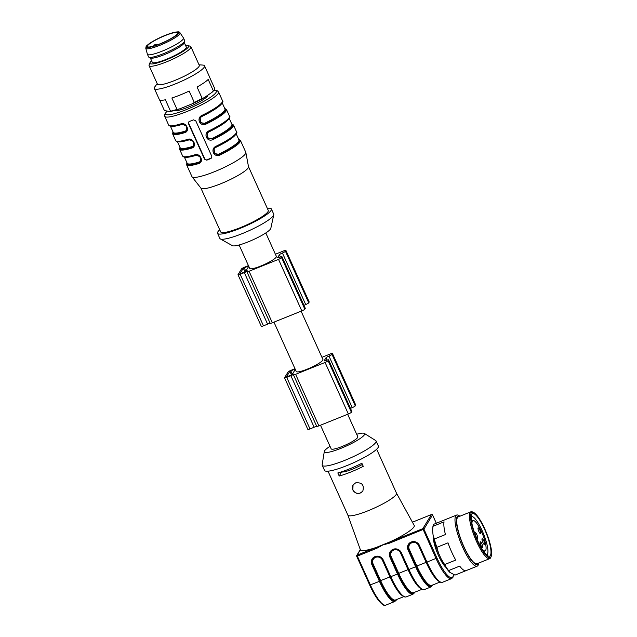 <?xml version="1.0" encoding="UTF-8"?>
<svg xmlns="http://www.w3.org/2000/svg" width="637" height="637" viewBox="0 0 637 637"><rect width="100%" height="100%" fill="white"/><g stroke="black" fill="none" stroke-linecap="round" stroke-linejoin="round"><path stroke-width="0.96" d="M239.114 244.982L249.704 268.432A14.627 2.452 -24.3 0 0 260.828 266.019A14.627 2.452 -24.3 0 0 276.37 256.392L265.788 232.959M180.024 32.774L183.448 37.933A19.787 3.312 155.7 0 1 183.488 38.013L184.65 40.593A19.787 3.312 155.7 0 1 184.666 41.079L184.204 42.814A18.64 3.121 155.7 0 1 168.479 52.871A18.64 3.121 155.7 0 1 150.539 58.015L148.931 57.219A19.787 3.312 155.7 0 1 148.58 56.876L147.418 54.304A19.787 3.312 155.7 0 1 147.386 54.217L145.777 48.237A18.799 3.145 155.7 0 0 164.227 43.451A18.799 3.145 155.7 0 0 180.024 32.774C178.591 32.344 181.107 31.094 173.718 32.471C165.381 34.828 157.363 38.451 149.671 43.34C145.172 46.78 146.964 45.737 146.104 46.565L145.777 48.237M150.292 57.887L152.299 62.338A18.64 3.121 -24.3 0 0 170.573 57.505A18.64 3.121 -24.3 0 0 186.283 46.995L184.276 42.544M147.545 45.76A16.634 2.787 155.7 0 1 163.231 36.373A16.634 2.787 155.7 0 1 177.707 32.869A16.634 2.787 155.7 0 1 163.685 42.257A16.634 2.787 155.7 0 1 147.378 46.565A16.634 2.787 155.7 0 1 147.545 45.76M183.488 38.013A19.787 3.312 155.7 0 1 166.814 49.176A19.787 3.312 155.7 0 1 147.418 54.304M184.666 41.079A19.787 3.312 155.7 0 1 167.977 51.756A19.787 3.312 155.7 0 1 148.931 57.219M185.582 45.442A21.22 3.551 155.7 0 1 188.106 45.506A21.22 3.551 155.7 0 1 170.756 57.903A21.22 3.551 155.7 0 1 149.982 62.721A21.22 3.551 155.7 0 1 150.157 62.37A21.22 3.551 155.7 0 1 151.598 60.786M188.106 45.506L190.328 46.31A22.948 3.838 155.7 0 1 190.901 46.764A22.948 3.838 155.7 0 1 171.568 59.711A22.948 3.838 155.7 0 1 149.074 65.651A22.948 3.838 155.7 0 1 149.114 64.918L149.982 62.721M190.901 46.764L199.277 65.324A22.948 3.838 155.7 0 1 179.945 78.263A22.948 3.838 155.7 0 1 157.458 84.203L149.074 65.651M174.235 110.567A18.64 3.121 -24.3 0 0 192.828 105.161A18.64 3.121 -24.3 0 0 207.973 95.088M184.364 157.036L187.167 163.247A28.394 4.754 -24.3 0 0 198.975 162.069L198.919 162.801L200.671 161.344L200.066 156.662L194.914 154.767C200.233 152.88 204.318 161.902 198.871 163.526A29.541 4.945 155.7 0 1 186.585 164.752L191.936 176.6A29.541 4.945 -24.3 0 0 192.04 176.775A29.541 4.945 -24.3 0 0 220.896 168.956A29.541 4.945 -24.3 0 0 245.842 152.482A29.541 4.945 -24.3 0 0 245.786 152.291L240.428 140.435A29.541 4.945 155.7 0 1 219.964 155.03C213.984 157.992 209.892 148.97 216.007 146.271A29.541 4.945 -24.3 0 0 236.478 131.676L233.453 124.971A29.541 4.945 155.7 0 1 212.981 139.567C207.001 142.529 202.916 133.507 209.024 130.808L207.041 133.284L207.527 138.213L212.623 139.009L207.558 138.102L207.113 133.165M193.68 145.905L193.083 141.199L187.931 139.304C193.25 137.417 197.335 146.438 191.888 148.063A29.541 4.945 155.7 0 1 179.602 149.289L182.628 155.985A29.541 4.945 -24.3 0 0 194.914 154.767M186.697 130.442L186.1 125.736L180.948 123.841C186.267 121.954 190.352 130.975 184.905 132.6A29.541 4.945 155.7 0 1 172.619 133.826L175.645 140.522A29.541 4.945 -24.3 0 0 187.931 139.304M221.907 103.098A28.394 4.754 155.7 0 1 202.255 116.276C197.741 118.267 200.87 125.234 205.281 122.981L205.998 124.104C200.018 127.066 195.933 118.044 202.04 115.345L200.058 117.829L200.544 122.75L205.64 123.546L200.575 122.638L200.129 117.702M189.308 121.516L188.504 122.224L188.48 123.642L204.541 159.202L206.762 160.174A29.541 4.945 -24.3 0 0 210.903 158.502L211.731 157.745L211.779 156.288L195.726 120.727L193.449 119.852A29.541 4.945 155.7 0 1 189.308 121.516M192.04 176.775L200.981 188.226A26.101 4.371 -24.3 0 0 226.477 181.314A26.101 4.371 -24.3 0 0 248.518 166.767L245.842 152.482M200.926 188.154L220.673 231.884A26.101 4.371 -24.3 0 0 246.256 225.124A26.101 4.371 -24.3 0 0 268.249 210.401L248.502 166.671M219.717 229.774A29.541 4.945 -24.3 0 0 217.535 233.301A29.541 4.945 -24.3 0 0 246.495 225.649A29.541 4.945 -24.3 0 0 271.386 208.984A29.541 4.945 -24.3 0 0 267.293 208.291M217.535 233.301L219.861 238.453A29.541 4.945 -24.3 0 0 220.314 238.915A29.541 4.945 -24.3 0 0 248.82 230.801A29.541 4.945 -24.3 0 0 273.759 214.788A29.541 4.945 -24.3 0 0 273.711 214.136L271.386 208.984M220.314 238.915L232.425 245.667A21.22 3.551 -24.3 0 0 252.905 239.846A21.22 3.551 -24.3 0 0 270.821 228.333L273.759 214.788M211.787 157.634A1.72 1.648 31.5 0 1 211.142 158.103L207.009 159.768A1.72 1.648 31.5 0 1 204.756 158.844L188.703 123.283A1.72 1.648 31.5 0 1 188.679 121.962M170.398 126.11L173.2 132.321A28.394 4.754 -24.3 0 0 185.009 131.15C189.006 130.012 185.893 123.045 181.983 124.446L181.656 124.111M177.381 141.573L180.183 147.784A28.394 4.754 -24.3 0 0 191.992 146.606C195.989 145.475 192.876 138.5 188.966 139.909L188.632 139.575M228.89 118.562A28.394 4.754 155.7 0 1 209.239 131.74C204.724 133.73 207.853 140.697 212.264 138.444A28.394 4.754 -24.3 0 0 231.94 124.414L229.137 118.203M198.975 162.069C202.972 160.938 199.851 153.963 195.949 155.372L195.615 155.038M235.873 134.025A28.394 4.754 155.7 0 1 216.222 147.203C211.707 149.177 214.82 156.153 219.247 153.907L219.606 154.465L214.542 153.565L214.088 148.636M201.181 159.855L200.719 161.257M186.999 162.889A28.968 4.849 -24.3 0 0 198.919 162.801L200.631 161.408M194.197 144.392L193.736 145.801M193.688 145.881L191.936 147.338L193.656 145.945M187.214 128.929L186.76 130.338M186.713 130.418L184.953 131.875L186.673 130.481M207.136 133.125L208.156 131.907M216.222 147.203L216.094 146.733L214.024 148.747L214.51 153.676L219.606 154.465L219.964 155.03M214.12 148.58L215.139 147.37M200.153 117.662L201.173 116.444M198.919 162.801L198.871 163.526M191.992 146.606L191.888 148.063M185.009 131.15L184.905 132.6M202.04 115.345A29.541 4.945 -24.3 0 0 222.512 100.75C224.519 101.211 219.876 107.207 202.168 115.815L200.042 117.734M202.255 116.276L202.128 115.815M209.024 130.808A29.541 4.945 -24.3 0 0 229.495 116.213C231.502 116.675 226.86 122.67 209.151 131.278L207.025 133.197M212.264 138.444L212.981 139.567M209.239 131.74L209.111 131.278M216.11 146.733L216.007 146.271M214.112 89.976L213.546 90.725A26.674 4.467 155.7 0 1 211.882 92.429L213.347 90.852A27.534 4.61 -24.3 0 0 214.112 89.976A27.534 4.61 -24.3 0 0 214.733 88.583L209.581 77.173A27.534 4.61 155.7 0 0 209.509 76.838L204.533 65.818A27.534 4.61 155.7 0 1 188.257 78.025A27.534 4.61 155.7 0 1 154.345 88.479A27.534 4.61 155.7 0 1 154.624 87.142A27.534 4.61 155.7 0 1 154.902 86.736L157.22 83.678M154.345 88.479L159.322 99.499A27.534 4.61 155.7 0 0 165.389 99.77L170.533 111.18A27.534 4.61 -24.3 0 0 177.038 109.413L171.886 98.01A27.534 4.61 155.7 0 0 189.157 91.051L194.309 102.461A27.534 4.61 -24.3 0 0 202.2 98.424L204.071 97.74L211.882 92.429M204.071 97.74A26.674 4.467 155.7 0 1 191.936 103.942L194.309 102.461M177.038 109.413L179.817 108.823L191.936 103.942M179.817 108.823A26.674 4.467 155.7 0 1 169.824 111.531L170.533 111.18M159.529 99.77L164.402 110.567L169.824 111.531M199.039 64.799L202.869 65.078A27.534 4.61 155.7 0 1 204.533 65.818M202.2 98.424L197.048 87.014A27.534 4.61 155.7 0 0 208.195 79.442L213.347 90.852M248.438 265.629L244.52 267.214A2.867 0.478 -24.3 0 0 241.503 268.957L238.039 274.619A2.867 0.478 -24.3 0 0 238.007 274.754A2.867 0.478 -24.3 0 0 240.189 274.284L244.329 272.612A2.867 0.478 -24.3 0 0 247.347 270.868L246.909 271.577A2.867 0.478 -24.3 0 0 246.885 271.712A2.867 0.478 -24.3 0 0 249.067 271.243L278.536 259.37A2.867 0.478 -24.3 0 0 281.554 257.619L281.992 256.91A2.867 0.478 -24.3 0 0 282.016 256.775A2.867 0.478 -24.3 0 0 279.834 257.244A2.867 0.478 155.7 0 1 277.652 257.722A2.867 0.478 155.7 0 1 277.684 257.579L279.412 254.752A2.867 0.478 155.7 0 1 282.43 253A2.867 0.478 -24.3 0 0 285.448 251.257L285.886 250.548A2.867 0.478 -24.3 0 0 285.909 250.413A2.867 0.478 -24.3 0 0 283.728 250.882L275.399 254.243M303.96 305.37A2.867 0.478 155.7 0 1 305.704 304.542A2.867 0.478 -24.3 0 0 308.722 302.798L309.16 302.089A2.867 0.478 -24.3 0 0 309.184 301.954L285.909 250.413M270.184 323.118A2.867 0.478 -24.3 0 0 270.152 323.254A2.867 0.478 -24.3 0 0 272.333 322.784L301.811 310.912A2.867 0.478 -24.3 0 0 304.828 309.16L305.258 308.451A2.867 0.478 -24.3 0 0 305.29 308.316L282.016 256.775M261.305 326.16A2.867 0.478 -24.3 0 0 261.281 326.295A2.867 0.478 -24.3 0 0 263.463 325.825L267.596 324.153A2.867 0.478 -24.3 0 0 270.008 322.927M248.756 266.33L245.532 271.593L239.838 273.926L243.31 268.233L248.589 265.955M273.95 322.131L296.253 371.514A14.627 2.452 -24.3 0 0 310.585 367.732A14.627 2.452 -24.3 0 0 322.911 359.475L301.11 311.19M294.987 368.712L291.061 370.296A2.867 0.478 -24.3 0 0 288.043 372.04L284.58 377.701A2.867 0.478 -24.3 0 0 284.548 377.837A2.867 0.478 -24.3 0 0 286.73 377.367L290.87 375.695A2.867 0.478 -24.3 0 0 293.888 373.951L293.458 374.66A2.867 0.478 -24.3 0 0 293.426 374.795A2.867 0.478 -24.3 0 0 295.608 374.325L325.085 362.453A2.867 0.478 -24.3 0 0 328.103 360.701L328.533 359.993A2.867 0.478 -24.3 0 0 328.565 359.857A2.867 0.478 -24.3 0 0 326.383 360.327A2.867 0.478 155.7 0 1 324.201 360.805A2.867 0.478 155.7 0 1 324.225 360.661L325.961 357.835A2.867 0.478 155.7 0 1 328.979 356.083A2.867 0.478 -24.3 0 0 331.996 354.339L332.426 353.631A2.867 0.478 -24.3 0 0 332.458 353.495A2.867 0.478 -24.3 0 0 330.277 353.965L321.94 357.325M350.501 408.452A2.867 0.478 155.7 0 1 352.245 407.624A2.867 0.478 -24.3 0 0 355.271 405.88L355.701 405.172A2.867 0.478 -24.3 0 0 355.725 405.036L332.458 353.495M316.724 426.201A2.867 0.478 -24.3 0 0 316.7 426.336A2.867 0.478 -24.3 0 0 318.882 425.866L348.351 413.994A2.867 0.478 -24.3 0 0 351.369 412.243L351.807 411.534A2.867 0.478 -24.3 0 0 351.831 411.398L328.565 359.857M307.854 429.242A2.867 0.478 -24.3 0 0 307.822 429.378A2.867 0.478 -24.3 0 0 310.004 428.908L314.145 427.236A2.867 0.478 -24.3 0 0 316.549 426.018M295.297 369.412L292.08 374.675L286.379 377.008L289.851 371.315L295.13 369.038M480.999 545.495A3.153 0.741 68.1 0 0 482.655 547.645A3.153 0.741 68.1 0 0 482.161 544.444A3.153 0.741 68.1 0 0 480.298 541.792A3.153 0.741 68.1 0 0 480.999 545.495M484.614 544.516A3.153 0.741 68.1 0 0 483.921 541.147A3.153 0.741 68.1 0 0 482.153 538.751A3.153 0.741 68.1 0 0 482.862 542.461A3.153 0.741 68.1 0 0 484.51 544.611A3.153 0.741 68.1 0 0 484.614 544.516M478.865 531.521A3.153 0.741 68.1 0 0 480.513 533.671A3.153 0.741 68.1 0 0 480.027 530.47A3.153 0.741 68.1 0 0 478.156 527.818A3.153 0.741 68.1 0 0 478.865 531.521M475.919 536.33A3.153 0.741 68.1 0 0 477.575 538.48A3.153 0.741 68.1 0 0 477.081 535.279A3.153 0.741 68.1 0 0 475.218 532.628A3.153 0.741 68.1 0 0 475.919 536.33M471.961 523.837A16.347 3.854 -111.9 0 1 472.925 520.564A16.347 3.854 -111.9 0 1 482.058 532.986A16.347 3.854 -111.9 0 1 485.665 550.416A16.347 3.854 -111.9 0 1 485.139 550.894A16.347 3.854 -111.9 0 1 482.185 549.198M486.62 554.923A20.647 4.865 68.1 0 0 486.748 554.883A20.647 4.865 68.1 0 0 483.539 533.91A20.647 4.865 68.1 0 0 471.316 516.575A20.647 4.865 68.1 0 0 471.197 516.631M477.639 540.55A22.948 5.407 68.1 0 0 488.197 556.029A22.948 5.407 68.1 0 0 486.111 532.874A22.948 5.407 68.1 0 0 471.563 514.736A22.948 5.407 68.1 0 0 477.639 540.55M484.773 528.885A24.381 5.741 68.1 0 0 473.554 512.435A24.381 5.741 68.1 0 0 475.767 537.039A24.381 5.741 68.1 0 0 491.223 556.308A24.381 5.741 68.1 0 0 484.773 528.885M491.223 556.308L490.808 557.383A25.241 5.948 -111.9 0 1 489.749 558.617A25.241 5.948 -111.9 0 1 476.516 541.426A25.241 5.948 -111.9 0 1 470.894 511.798A25.241 5.948 -111.9 0 1 472.511 511.957L473.554 512.435M489.749 558.617L477.081 563.721A25.241 5.948 -111.9 0 1 463.847 546.53A25.241 5.948 -111.9 0 1 458.226 516.894L470.894 511.798M459.627 516.328A26.045 6.139 68.1 0 0 463.72 546.729A26.045 6.139 68.1 0 0 478.491 563.156M478.713 563.06A27.534 6.489 -111.9 0 1 477.169 566.158A27.534 6.489 -111.9 0 1 462.725 547.406A27.534 6.489 -111.9 0 1 456.594 515.078A27.534 6.489 -111.9 0 1 459.85 516.241M434.315 539.021A27.534 6.489 68.1 0 0 436.863 547.334L438.567 553.147A26.045 6.139 -111.9 0 1 433.096 535.279L434.315 539.021L445.438 534.547A27.534 6.489 68.1 0 1 444.053 521.846L432.937 526.321A27.534 6.489 68.1 0 1 434.323 524.052L445.446 519.569A27.534 6.489 68.1 0 0 445.446 519.569L456.594 515.078M436.863 547.334L447.978 542.851A27.534 6.489 68.1 0 0 451.609 551.889A27.534 6.489 68.1 0 0 455.75 560.074L444.634 564.549A27.534 6.489 68.1 0 0 448.567 570.585L449.833 572.344A26.045 6.139 -111.9 0 1 441.377 559.358L438.567 553.147M448.567 570.585L459.683 566.11A27.534 6.489 68.1 0 0 466.045 570.641A27.534 6.489 68.1 0 0 466.077 570.625L454.961 575.107L449.833 572.344M432.937 526.321L432.603 530.693A26.045 6.139 -111.9 0 1 432.642 528.925L432.722 528.041M433.096 535.279L432.603 530.693M441.377 559.358L444.634 564.549M433.24 536.051A18.64 4.395 68.1 0 0 437.205 552.574A18.64 4.395 68.1 0 0 445.804 567.233M420.77 588.58A28.394 6.689 -111.9 0 1 408.038 569.597L400.45 552.797A5.104 4.889 -148.5 0 0 393.777 550.057L393.674 550.097A5.104 4.889 -148.5 0 0 391.142 556.539L390.545 556.889L398.133 573.698A28.96 6.824 68.1 0 0 414.249 592.585A28.968 6.824 -111.9 0 1 398.133 573.698L398.73 573.348A28.394 6.689 68.1 0 0 413.628 592.681L421.957 589.329M438.869 581.286A28.394 6.689 -111.9 0 1 426.137 562.304L418.549 545.503A5.104 4.889 -148.5 0 0 411.876 542.772L411.773 542.812A5.104 4.889 -148.5 0 0 409.241 549.253L408.643 549.604L416.232 566.412A28.96 6.824 68.1 0 0 432.348 585.292A28.968 6.824 -111.9 0 1 416.232 566.412L416.829 566.054A28.394 6.689 68.1 0 0 431.727 585.395L440.056 582.035M402.672 595.874A28.394 6.689 -111.9 0 1 389.94 576.883L382.351 560.082A5.104 4.889 -148.5 0 0 375.679 557.351L375.575 557.391A5.104 4.889 -148.5 0 0 373.051 563.833L372.446 564.183L380.034 580.992A28.96 6.824 68.1 0 0 396.15 599.871A28.968 6.824 -111.9 0 1 380.034 580.992L380.631 580.633A28.394 6.689 68.1 0 0 395.529 599.974L403.858 596.614M432.547 514.935L423.923 529.14L436.958 558.004L426.567 562.272L418.979 545.439A5.677 5.438 -148.5 0 0 411.558 542.398L411.239 542.023A6.251 5.988 31.5 0 1 419.409 545.368L427.005 562.176A29.533 6.959 68.1 0 0 442.492 582.29L451.545 578.643A29.533 6.959 -111.9 0 1 436.05 558.53L422.801 528.678L389.358 542.143L389.581 543.13L382.853 544.93L376.817 548.274L376.602 547.287L389.358 542.143A29.541 4.945 -24.3 0 0 414.201 525.429L396.477 493.142A26.674 4.467 -24.3 0 0 396.469 493.118M347.858 515.094L360.383 549.803A0.86 0.82 -148.5 0 0 360.001 550.129L356.744 555.456A0.86 0.82 -148.5 0 0 356.696 556.22L357.349 556.117L357.126 555.13A0.86 0.82 -148.5 0 0 356.744 555.456A0.86 0.86 0 0 0 356.688 556.26L369.723 585.124L356.728 556.276M362.883 490.912A5.733 5.494 31.5 0 1 355.175 492.512A5.733 5.494 31.5 0 1 353.105 484.916M341.615 471.794L339.218 476.022L337.825 472.933A26.674 4.467 155.7 0 0 361.872 463.25L363.265 466.34A26.674 4.467 155.7 0 1 339.218 476.022M362.389 464.405A14.914 2.5 155.7 0 1 341.695 471.977M360.383 549.803A29.541 4.945 -24.3 0 0 376.602 547.287L357.126 555.13L360.383 549.803M352.842 489.972C355.9 494.336 359.236 494.67 362.843 490.984C364.34 484.924 361.927 482.225 355.589 482.886L353.057 484.996L352.842 489.972M347.85 515.07A26.674 4.467 -24.3 0 0 347.874 515.118A26.674 4.467 -24.3 0 0 374.023 508.215A26.674 4.467 -24.3 0 0 396.493 493.165L376.658 449.236M330.014 446.306A22.088 3.695 -24.3 0 0 324.313 451.474L322.163 464.699A29.541 4.945 -24.3 0 0 322.218 465.273L324.544 470.432A29.541 4.945 -24.3 0 0 353.503 462.781A29.541 4.945 -24.3 0 0 378.394 446.115L376.069 440.963A29.541 4.945 -24.3 0 0 375.679 440.541L364.324 433.407A22.088 3.695 -24.3 0 0 356.68 434.267M322.218 465.273A29.541 4.945 -24.3 0 0 351.178 457.629A29.541 4.945 -24.3 0 0 376.069 440.963M324.313 451.474A22.088 3.695 -24.3 0 0 346.01 446.179A22.088 3.695 -24.3 0 0 364.324 433.407M320.491 425.213L331.16 448.83A14.627 2.452 -24.3 0 0 342.284 446.418A14.627 2.452 -24.3 0 0 357.819 436.791L347.651 414.273M146.621 46.135A17.661 2.954 155.7 0 1 172.81 32.742A17.661 2.954 155.7 0 1 168.2 40.282A17.661 2.954 155.7 0 1 146.621 46.135M180.948 123.841A29.541 4.945 -24.3 0 1 168.662 125.059L164.712 116.3A29.541 4.945 -24.3 0 0 193.664 108.648A29.541 4.945 -24.3 0 0 218.555 91.983L217.129 90.621L213.913 90.239M229.495 116.213L226.469 109.508A29.541 4.945 155.7 0 1 205.998 124.104M167.061 111.26A27.821 4.658 -24.3 0 0 192.215 107.127A27.821 4.658 -24.3 0 0 213.801 90.39M210.903 158.502L211.142 158.103M206.762 160.174L207.009 159.768M181.983 124.446A28.394 4.754 155.7 0 1 170.827 126.166M205.281 122.981A28.394 4.754 -24.3 0 0 224.957 108.951L222.154 102.74M188.966 139.909A28.394 4.754 155.7 0 1 177.811 141.629M195.949 155.372A28.394 4.754 155.7 0 1 184.786 157.092M219.247 153.907A28.394 4.754 -24.3 0 0 238.923 139.877L236.12 133.666M180.016 147.426A28.968 4.849 -24.3 0 0 191.936 147.338M173.041 131.963A28.968 4.849 -24.3 0 0 184.953 131.875M222.281 102.079A28.968 4.849 155.7 0 1 202.216 115.783M205.64 123.546A28.968 4.849 -24.3 0 0 224.797 108.593M229.256 117.542A28.968 4.849 155.7 0 1 209.191 131.246M212.623 139.009A28.968 4.849 -24.3 0 0 231.78 124.056M216.142 146.725A28.968 4.849 -24.3 0 0 236.239 133.006M238.756 139.519A28.968 4.849 155.7 0 1 219.606 154.465M309.16 302.089L285.886 250.548M308.722 302.798L285.448 251.257M305.704 304.542L282.43 253M280.439 257.022L279.412 254.752M305.258 308.451L281.992 256.91M304.828 309.16L281.554 257.619M301.811 310.912L278.536 259.37M272.333 322.784L249.067 271.243M267.596 324.153L244.329 272.612M263.463 325.825L240.189 274.284M244.99 271.959L243.31 268.233M248.597 266.592L248.35 266.043M245.786 271.187L244.218 267.707M355.701 405.172L332.426 353.631M355.271 405.88L331.996 354.339M352.245 407.624L328.979 356.083M326.98 360.104L325.961 357.835M351.807 411.534L328.533 359.993M351.369 412.243L328.103 360.701M348.351 413.994L325.085 362.453M318.882 425.866L295.608 374.325M314.145 427.236L290.87 375.695M310.004 428.908L286.73 377.367M291.531 375.042L289.851 371.315M292.327 374.269L290.759 370.79M295.146 369.675L294.891 369.126M409.241 549.253L416.829 566.054L426.527 562.192M391.142 556.539L398.73 573.348L408.436 569.486M373.051 563.833L380.631 580.633L390.338 576.772M422.148 589.217A28.96 6.824 -111.9 0 1 408.492 569.574L408.906 569.47A29.533 6.959 68.1 0 0 424.393 589.583L431.122 586.876A29.533 6.959 -111.9 0 1 415.627 566.763L416.232 566.412M432.348 585.292A28.96 6.824 68.1 0 0 432.459 585.092A28.968 6.824 -111.9 0 1 432.348 585.292A0.573 0.549 31.5 0 1 432.324 585.801A0.573 0.549 -148.5 0 0 432.348 585.292L432.348 585.292M431.122 586.876L432.698 584.997M440.247 581.923A28.96 6.824 -111.9 0 1 426.591 562.288M396.158 599.871A28.96 6.824 68.1 0 0 396.262 599.68A28.968 6.824 -111.9 0 1 396.158 599.871A0.573 0.549 -148.5 0 1 396.126 600.38A0.573 0.549 -148.5 0 0 396.15 599.871L396.158 599.871M376.817 548.274L357.349 556.117L370.384 584.981A29.533 6.959 68.1 0 0 385.871 605.102L394.924 601.455L396.501 599.576M404.049 596.503A28.96 6.824 -111.9 0 1 390.393 576.867M414.249 592.577A28.96 6.824 68.1 0 0 414.361 592.386A28.968 6.824 -111.9 0 1 414.249 592.577A0.573 0.549 31.5 0 1 414.225 593.095L414.225 593.087A0.573 0.549 -148.5 0 0 414.249 592.577L414.249 592.577M451.545 578.643L452.875 577.464A0.86 0.82 -148.5 0 0 452.915 576.7A0.86 0.82 31.5 0 1 452.875 577.464L453.695 574.662M436.958 558.004A28.673 6.752 68.1 0 0 452.915 576.7L452.915 576.7A28.673 6.752 68.1 0 0 453.568 574.614M418.987 545.407L418.549 545.503M411.773 542.812L411.438 542.453A5.677 5.438 -148.5 0 0 408.643 549.604L408.038 549.954A6.251 5.988 31.5 0 1 411.136 542.063L411.239 542.023M400.904 552.765L408.468 569.526A28.968 6.824 68.1 0 0 408.476 569.534L408.468 569.558C415.619 584.161 420.93 590.841 424.393 589.583M400.88 552.725A5.677 5.438 -148.5 0 0 393.459 549.683L393.14 549.309A6.251 5.988 31.5 0 1 401.318 552.661L400.45 552.797M393.316 549.747A5.677 5.438 -148.5 0 0 390.815 551.865L393.443 549.699L393.14 549.309M390.815 551.865A5.677 5.438 -148.5 0 0 390.545 556.889L389.94 557.24A6.251 5.988 31.5 0 1 393.037 549.357M398.133 573.698L397.528 574.048L389.94 557.24M413.023 594.162A29.533 6.959 -111.9 0 1 397.528 574.048L390.377 576.827C397.52 591.454 402.831 598.127 406.295 596.869L413.023 594.162L414.599 592.291M383.219 559.947L382.781 560.042L390.37 576.851A28.968 6.824 68.1 0 1 390.37 576.819L382.789 560.019A5.677 5.438 -148.5 0 0 375.36 556.977L375.042 556.603A6.251 5.988 31.5 0 1 383.219 559.947L390.807 576.756A29.533 6.959 68.1 0 0 406.295 596.869M382.789 559.987L382.351 560.082M375.32 556.993L375.241 557.033A5.677 5.438 -148.5 0 0 372.446 564.183L371.841 564.533A6.251 5.988 31.5 0 1 374.938 556.642L375.042 556.603M394.924 601.455A29.533 6.959 -111.9 0 1 379.429 581.342L380.034 580.992M436.305 523.256L432.579 514.999A0.86 0.82 -148.5 0 0 431.456 514.537L431.52 514.513M389.581 543.13L423.923 529.14A0.86 0.82 31.5 0 0 422.801 528.678L431.456 514.537L412.434 522.197L431.48 514.513A0.86 0.86 0 0 1 432.587 514.959L436.329 523.248M419.409 545.368L418.979 545.463L426.567 562.272C433.717 576.875 439.028 583.548 442.492 582.29M411.136 542.063L411.542 542.413C414.775 541.458 417.251 542.477 418.979 545.463M401.318 552.661L408.906 569.47L415.627 566.763L408.038 549.954M374.938 556.642L375.344 556.993C378.577 556.037 381.053 557.057 382.781 560.042M385.871 605.102C384.366 607.316 377.112 601.591 369.723 585.124L379.429 581.342L371.841 564.533M172.977 37.376A2.867 2.867 0 0 0 171.839 38.069M157.721 44.709A2.867 2.867 0 0 0 153.636 46.071M222.512 100.75L218.555 91.983M164.712 116.3L164.625 114.326L166.902 111.244M186.944 162.754L186.585 164.752M182.628 155.985C183.376 157.737 187.62 157.443 195.368 155.102C197.773 153.127 203.243 159.521 200.679 161.448M179.96 147.29L179.602 149.289M175.645 140.522C176.393 142.274 180.637 141.979 188.385 139.638C190.789 137.664 196.26 144.058 193.696 145.984M172.977 131.827L172.619 133.826M168.662 125.059C169.41 126.811 173.654 126.516 181.402 124.175C183.806 122.2 189.277 128.594 186.713 130.521M226.469 109.508L224.734 108.457M233.453 124.971L231.717 123.92M236.478 131.676C238.485 132.138 233.843 138.133 216.134 146.741L214.008 148.652M240.428 140.435L238.7 139.384M270.152 323.254L246.885 271.712M261.281 326.295L238.007 274.754M316.7 426.336L293.426 374.795M307.822 429.378L284.548 377.837M483.69 551.475L485.139 550.894M471.468 521.146L472.925 520.564M466.045 570.641L477.169 566.158M411.438 542.453L408.914 544.571M393.443 549.699C396.676 548.752 399.152 549.771 400.88 552.757L408.468 569.558M375.241 557.033L372.717 559.159M360.351 549.094L360.001 550.129M347.874 515.118L328.031 471.189"/></g></svg>
